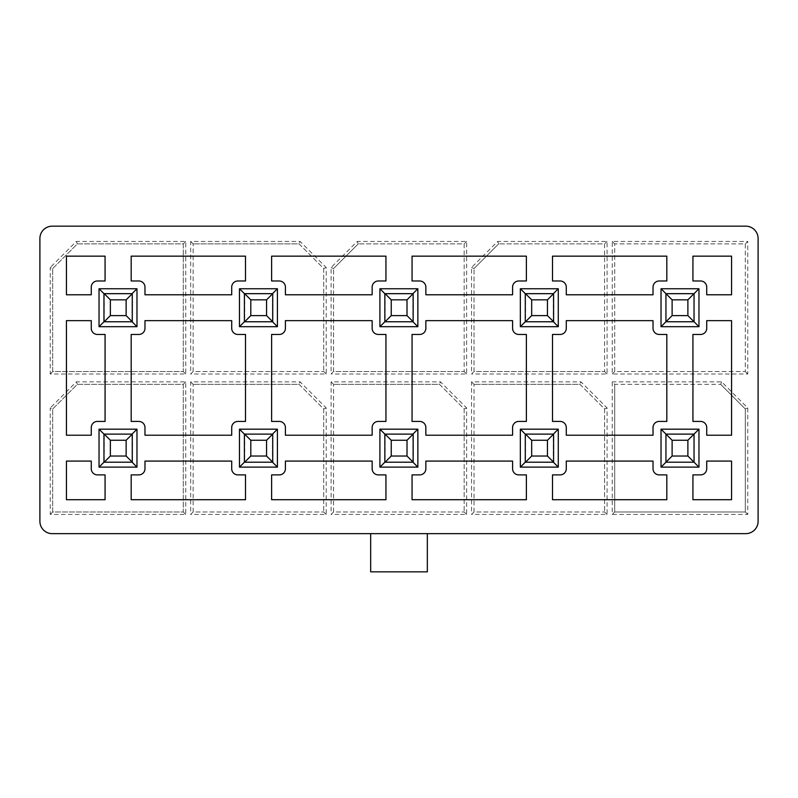 <?xml version="1.0" encoding="UTF-8"?>
<svg xmlns="http://www.w3.org/2000/svg" width="798" height="798" viewBox="0 0 798 798"><rect width="100%" height="100%" fill="white"/><g stroke="black" fill="none" stroke-linecap="round" stroke-linejoin="round"><path stroke-width="0.6" stroke-dasharray="3.99 2.99" d="M666.819 474.89L666.819 499.708L552.495 499.708L552.495 474.89L560.136 474.89A6.155 6.155 0 0 0 566.291 468.725L566.291 461.084L653.023 461.084L653.023 468.725A6.155 6.155 0 0 0 659.178 474.89L666.819 474.89M653.023 294.781L653.023 287.14A6.155 6.155 0 0 1 659.178 280.986L666.819 280.986L666.819 256.158L552.495 256.158L552.495 280.986L560.136 280.986A6.155 6.155 0 0 1 566.291 287.14L566.291 294.781L653.023 294.781M659.178 334.452A6.155 6.155 0 0 1 653.023 328.287L653.023 320.646L566.291 320.646L566.291 328.287A6.155 6.155 0 0 1 560.136 334.452L552.495 334.452L552.495 421.424L560.136 421.424A6.155 6.155 0 0 1 566.291 427.578L566.291 435.219L653.023 435.219L653.023 427.578A6.155 6.155 0 0 1 659.178 421.424L666.819 421.424L666.819 334.452L659.178 334.452M526.381 474.89L526.381 499.708L412.057 499.708L412.057 474.89L419.698 474.89A6.155 6.155 0 0 0 425.853 468.725L425.853 461.084L512.585 461.084L512.585 468.725A6.155 6.155 0 0 0 518.74 474.89L526.381 474.89M512.585 294.781L512.585 287.14A6.155 6.155 0 0 1 518.74 280.986L526.381 280.986L526.381 256.158L412.057 256.158L412.057 280.986L419.698 280.986A6.155 6.155 0 0 1 425.853 287.14L425.853 294.781L512.585 294.781M518.74 334.452A6.155 6.155 0 0 1 512.585 328.287L512.585 320.646L425.853 320.646L425.853 328.287A6.155 6.155 0 0 1 419.698 334.452L412.057 334.452L412.057 421.424L419.698 421.424A6.155 6.155 0 0 1 425.853 427.578L425.853 435.219L512.585 435.219L512.585 427.578A6.155 6.155 0 0 1 518.74 421.424L526.381 421.424L526.381 334.452L518.74 334.452M385.943 474.89L385.943 499.708L271.619 499.708L271.619 474.89L279.26 474.89A6.155 6.155 0 0 0 285.415 468.725L285.415 461.084L372.147 461.084L372.147 468.725A6.155 6.155 0 0 0 378.302 474.89L385.943 474.89M372.147 294.781L372.147 287.14A6.155 6.155 0 0 1 378.302 280.986L385.943 280.986L385.943 256.158L271.619 256.158L271.619 280.986L279.26 280.986A6.155 6.155 0 0 1 285.415 287.14L285.415 294.781L372.147 294.781M378.302 334.452A6.155 6.155 0 0 1 372.147 328.287L372.147 320.646L285.415 320.646L285.415 328.287A6.155 6.155 0 0 1 279.26 334.452L271.619 334.452L271.619 421.424L279.26 421.424A6.155 6.155 0 0 1 285.415 427.578L285.415 435.219L372.147 435.219L372.147 427.578A6.155 6.155 0 0 1 378.302 421.424L385.943 421.424L385.943 334.452L378.302 334.452M245.505 474.89L245.505 499.708L131.181 499.708L131.181 474.89L138.822 474.89A6.155 6.155 0 0 0 144.977 468.725L144.977 461.084L231.709 461.084L231.709 468.725A6.155 6.155 0 0 0 237.864 474.89L245.505 474.89M231.709 294.781L231.709 287.14A6.155 6.155 0 0 1 237.864 280.986L245.505 280.986L245.505 256.158L131.181 256.158L131.181 280.986L138.822 280.986A6.155 6.155 0 0 1 144.977 287.14L144.977 294.781L231.709 294.781M237.864 334.452A6.155 6.155 0 0 1 231.709 328.287L231.709 320.646L144.977 320.646L144.977 328.287A6.155 6.155 0 0 1 138.822 334.452L131.181 334.452L131.181 421.424L138.822 421.424A6.155 6.155 0 0 1 144.977 427.578L144.977 435.219L231.709 435.219L231.709 427.578A6.155 6.155 0 0 1 237.864 421.424L245.505 421.424L245.505 334.452L237.864 334.452M91.271 328.287L91.271 320.646L66.443 320.646L66.443 435.219L91.271 435.219L91.271 427.578A6.155 6.155 0 0 1 97.426 421.424L105.067 421.424L105.067 334.452L97.426 334.452A6.155 6.155 0 0 1 91.271 328.287M105.067 256.158L66.443 256.158L66.443 294.781L91.271 294.781L91.271 287.14A6.155 6.155 0 0 1 97.426 280.986L105.067 280.986L105.067 256.158M105.067 499.708L66.443 499.708L66.443 461.084L91.271 461.084L91.271 468.725A6.155 6.155 0 0 0 97.426 474.89L105.067 474.89L105.067 499.708M692.933 256.158L731.557 256.158L731.557 294.781L706.729 294.781L706.729 287.14A6.155 6.155 0 0 0 700.574 280.986L692.933 280.986L692.933 256.158M553.353 321.764L553.353 293.674L525.513 293.674L525.513 321.764L553.353 321.764L558.281 326.691L558.281 288.746L553.353 293.674L553.353 321.764L525.274 321.764L525.274 293.674L553.353 293.674M553.353 462.202L553.353 434.112L525.513 434.112L525.513 462.202L553.353 462.202L558.281 467.129L558.281 429.184L553.353 434.112L553.353 462.202L525.274 462.202L525.274 434.112L553.353 434.112M558.281 288.746L520.346 288.746L525.274 293.674M520.346 288.746L520.346 326.691L525.274 321.764M520.346 326.691L558.281 326.691M558.281 429.184L520.346 429.184L525.274 434.112M520.346 429.184L520.346 467.129L525.274 462.202M520.346 467.129L558.281 467.129M474.022 371.529L474.022 268.537L474.022 371.529L604.605 371.529L474.022 371.529L471.558 373.993L607.069 373.993L607.069 241.435L497.643 241.435L471.558 267.52L471.558 373.993M604.605 243.899L604.605 371.529L604.605 243.899L498.66 243.899L604.605 243.899L607.069 241.435M474.022 511.967L474.022 384.337L474.022 511.967L604.605 511.967L474.022 511.967L471.558 514.431L607.069 514.431L607.069 407.958L580.984 381.873L471.558 381.873L471.558 514.431M579.966 384.337L604.605 408.975L604.605 511.967L604.605 408.975L579.966 384.337L474.022 384.337L579.966 384.337L580.984 381.873M474.022 268.537L498.66 243.899L474.022 268.537L471.558 267.52M412.925 321.764L412.925 293.674L385.075 293.674L385.075 321.764L412.925 321.764L417.853 326.691L417.853 288.746L412.925 293.674L412.925 321.764L384.836 321.764L384.836 293.674L412.925 293.674M412.925 462.202L412.925 434.112L385.075 434.112L385.075 462.202L412.925 462.202L417.853 467.129L417.853 429.184L412.925 434.112L412.925 462.202L384.836 462.202L384.836 434.112L412.925 434.112M417.853 288.746L379.908 288.746L384.836 293.674M379.908 288.746L379.908 326.691L384.836 321.764M379.908 326.691L417.853 326.691M417.853 429.184L379.908 429.184L384.836 434.112M379.908 429.184L379.908 467.129L384.836 462.202M379.908 467.129L417.853 467.129M333.584 371.529L333.584 268.537L333.584 371.529L464.167 371.529L333.584 371.529L331.12 373.993L466.631 373.993L466.631 241.435L357.205 241.435L331.12 267.52L331.12 373.993M464.167 243.899L464.167 371.529L464.167 243.899L358.222 243.899L464.167 243.899L466.631 241.435M333.584 511.967L333.584 384.337L333.584 511.967L464.167 511.967L333.584 511.967L331.12 514.431L466.631 514.431L466.631 407.958L440.546 381.873L331.12 381.873L331.12 514.431M439.528 384.337L464.167 408.975L464.167 511.967L464.167 408.975L439.528 384.337L333.584 384.337L439.528 384.337L440.546 381.873M333.584 268.537L358.222 243.899L333.584 268.537L331.12 267.52M272.487 321.764L272.487 293.674L244.647 293.674L244.647 321.764L272.487 321.764L277.415 326.691L277.415 288.746L272.487 293.674L272.487 321.764L244.397 321.764L244.397 293.674L272.487 293.674M272.487 462.202L272.487 434.112L244.647 434.112L244.647 462.202L272.487 462.202L277.415 467.129L277.415 429.184L272.487 434.112L272.487 462.202L244.397 462.202L244.397 434.112L272.487 434.112M277.415 288.746L239.47 288.746L244.397 293.674M239.47 288.746L239.47 326.691L244.397 321.764M239.47 326.691L277.415 326.691M277.415 429.184L239.47 429.184L244.397 434.112M239.47 429.184L239.47 467.129L244.397 462.202M239.47 467.129L277.415 467.129M193.146 371.529L193.146 243.899L193.146 371.529L323.729 371.529L193.146 371.529L190.682 373.993L326.192 373.993L326.192 267.52L300.118 241.435L190.682 241.435L190.682 373.993M299.09 243.899L323.729 268.537L323.729 371.529L323.729 268.537L299.09 243.899L193.146 243.899L299.09 243.899L300.118 241.435M193.146 511.967L193.146 384.337L193.146 511.967L323.729 511.967L193.146 511.967L190.682 514.431L326.192 514.431L326.192 407.958L300.118 381.873L190.682 381.873L190.682 514.431M299.09 384.337L323.729 408.975L323.729 511.967L323.729 408.975L299.09 384.337L193.146 384.337L299.09 384.337L300.118 381.873M672.115 315.599L665.951 321.764L665.951 293.674L694.041 293.674L694.041 321.764L665.951 321.764L661.023 326.691L661.023 288.746L665.951 293.674L665.951 321.764L694.041 321.764L694.041 293.674L665.951 293.674L665.951 321.764L694.041 321.764L694.041 293.674L665.951 293.674L672.115 299.829L687.886 299.829L687.886 315.599L672.115 315.599L672.115 299.829M672.115 456.037L665.951 462.202L665.951 434.112L694.041 434.112L694.041 462.202L665.951 462.202L661.023 467.129L661.023 429.184L665.951 434.112L665.951 462.202L694.041 462.202L694.041 434.112L665.951 434.112L665.951 462.202L694.041 462.202L694.041 434.112L665.951 434.112L672.115 440.267L687.886 440.267L687.886 456.037L672.115 456.037L672.115 440.267M661.023 288.746L698.968 288.746L687.886 299.829M698.968 288.746L698.968 326.691L687.886 315.599M698.968 326.691L661.023 326.691M661.023 429.184L698.968 429.184L687.886 440.267M698.968 429.184L698.968 467.129L687.886 456.037M698.968 467.129L661.023 467.129M745.292 243.899L745.292 371.529L614.709 371.529L614.709 243.899L745.292 243.899L745.292 371.529L614.709 371.529L614.709 243.899L745.292 243.899L747.756 241.435L612.246 241.435L612.246 373.993L747.756 373.993L747.756 241.435M747.756 407.958L745.292 408.975L745.292 511.967L614.709 511.967L614.709 384.337L720.654 384.337L614.709 384.337L612.246 381.873L612.246 514.431L747.756 514.431L747.756 407.958L721.671 381.873L612.246 381.873M745.292 408.975L720.654 384.337L745.292 408.975L745.292 511.967L614.709 511.967L614.709 384.337M99.032 326.691L136.977 326.691L136.977 288.746L99.032 288.746L99.032 326.691L103.959 321.764L103.959 293.674L132.049 293.674L104.209 293.674L104.209 321.764L132.049 321.764L132.049 293.674L132.049 321.764L103.959 321.764M52.708 268.537L77.346 243.899L183.291 243.899L183.291 371.529L52.708 371.529L52.708 268.537L52.708 371.529L183.291 371.529L183.291 243.899L77.346 243.899L52.708 268.537L50.244 267.52L50.244 373.993L185.754 373.993L185.754 241.435L76.329 241.435L50.244 267.52M99.032 467.129L136.977 467.129L136.977 429.184L99.032 429.184L99.032 467.129L103.959 462.202L103.959 434.112L132.049 434.112L104.209 434.112L104.209 462.202L132.049 462.202L132.049 434.112L132.049 462.202L103.959 462.202M52.708 408.975L77.346 384.337L183.291 384.337L183.291 511.967L52.708 511.967L52.708 408.975L52.708 511.967L183.291 511.967L183.291 384.337L77.346 384.337L52.708 408.975L50.244 407.958L50.244 514.431L185.754 514.431L185.754 381.873L76.329 381.873L50.244 407.958M370.671 533.643L52.219 533.643A12.319 12.319 0 0 1 39.9 521.323L39.9 238.482A12.319 12.319 0 0 1 52.219 226.163L745.781 226.163A12.319 12.319 0 0 1 758.1 238.482L758.1 521.323A12.319 12.319 0 0 1 745.781 533.643L370.671 533.643L370.671 571.837L427.329 571.837L427.329 533.643L370.671 533.643M99.032 288.746L103.959 293.674M136.977 288.746L132.049 293.674M132.049 321.764L136.977 326.691M99.032 429.184L103.959 434.112M136.977 429.184L132.049 434.112M132.049 462.202L136.977 467.129M77.346 243.899L76.329 241.435M183.291 243.899L185.754 241.435M183.291 371.529L185.754 373.993M50.244 373.993L52.708 371.529M323.729 268.537L326.192 267.52M323.729 371.529L326.192 373.993M193.146 243.899L190.682 241.435M358.222 243.899L357.205 241.435M464.167 371.529L466.631 373.993M498.66 243.899L497.643 241.435M604.605 371.529L607.069 373.993M612.246 373.993L614.709 371.529M612.246 241.435L614.709 243.899M745.292 371.529L747.756 373.993M747.756 514.431L745.292 511.967M721.671 381.873L720.654 384.337M612.246 514.431L614.709 511.967M604.605 408.975L607.069 407.958M604.605 511.967L607.069 514.431M471.558 381.873L474.022 384.337M464.167 408.975L466.631 407.958M464.167 511.967L466.631 514.431M331.12 381.873L333.584 384.337M323.729 408.975L326.192 407.958M323.729 511.967L326.192 514.431M190.682 381.873L193.146 384.337M77.346 384.337L76.329 381.873M183.291 384.337L185.754 381.873M183.291 511.967L185.754 514.431M50.244 514.431L52.708 511.967M692.933 499.708L731.557 499.708L731.557 461.084L706.729 461.084L706.729 468.725A6.155 6.155 0 0 1 700.574 474.89L692.933 474.89L692.933 499.708M706.729 328.287L706.729 320.646L731.557 320.646L731.557 435.219L706.729 435.219L706.729 427.578A6.155 6.155 0 0 0 700.574 421.424L692.933 421.424L692.933 334.452L700.574 334.452A6.155 6.155 0 0 0 706.729 328.287M391.239 456.037L385.075 462.202L413.165 462.202L413.165 434.112L385.075 434.112L391.239 440.267L407.01 440.267L407.01 456.037L391.239 456.037L391.239 440.267M413.165 434.112L407.01 440.267M407.01 456.037L413.165 462.202M391.239 315.599L385.075 321.764L413.165 321.764L413.165 293.674L385.075 293.674L391.239 299.829L407.01 299.829L407.01 315.599L391.239 315.599L391.239 299.829M413.165 293.674L407.01 299.829M407.01 315.599L413.165 321.764M250.801 456.037L244.647 462.202L272.726 462.202L272.726 434.112L244.647 434.112L250.801 440.267L266.572 440.267L266.572 456.037L250.801 456.037L250.801 440.267M272.726 434.112L266.572 440.267M266.572 456.037L272.726 462.202M250.801 315.599L244.647 321.764L272.726 321.764L272.726 293.674L244.647 293.674L250.801 299.829L266.572 299.829L266.572 315.599L250.801 315.599L250.801 299.829M272.726 293.674L266.572 299.829M266.572 315.599L272.726 321.764M110.363 456.037L104.209 462.202L132.288 462.202L132.288 434.112L104.209 434.112L110.363 440.267L126.134 440.267L126.134 456.037L110.363 456.037L110.363 440.267M132.288 434.112L126.134 440.267M126.134 456.037L132.288 462.202M110.363 315.599L104.209 321.764L132.288 321.764L132.288 293.674L104.209 293.674L110.363 299.829L126.134 299.829L126.134 315.599L110.363 315.599L110.363 299.829M132.288 293.674L126.134 299.829M126.134 315.599L132.288 321.764M531.677 456.037L525.513 462.202L553.603 462.202L553.603 434.112L525.513 434.112L531.677 440.267L547.448 440.267L547.448 456.037L531.677 456.037L531.677 440.267M553.603 434.112L547.448 440.267M547.448 456.037L553.603 462.202M531.677 315.599L525.513 321.764L553.603 321.764L553.603 293.674L525.513 293.674L531.677 299.829L547.448 299.829L547.448 315.599L531.677 315.599L531.677 299.829M553.603 293.674L547.448 299.829M547.448 315.599L553.603 321.764"/><path stroke-width="1.2" d="M372.147 294.781L372.147 287.14A6.155 6.155 0 0 1 378.302 280.986L385.943 280.986L385.943 256.158L271.619 256.158L271.619 280.986L279.26 280.986A6.155 6.155 0 0 1 285.415 287.14L285.415 294.781L372.147 294.781M385.943 474.89L385.943 499.708L271.619 499.708L271.619 474.89L279.26 474.89A6.155 6.155 0 0 0 285.415 468.725L285.415 461.084L372.147 461.084L372.147 468.725A6.155 6.155 0 0 0 378.302 474.89L385.943 474.89M512.585 435.219L512.585 427.578A6.155 6.155 0 0 1 518.74 421.424L526.381 421.424L526.381 334.452L518.74 334.452A6.155 6.155 0 0 1 512.585 328.287L512.585 320.646L425.853 320.646L425.853 328.287A6.155 6.155 0 0 1 419.698 334.452L412.057 334.452L412.057 421.424L419.698 421.424A6.155 6.155 0 0 1 425.853 427.578L425.853 435.219L512.585 435.219M653.023 294.781L653.023 287.14A6.155 6.155 0 0 1 659.178 280.986L666.819 280.986L666.819 256.158L552.495 256.158L552.495 280.986L560.136 280.986A6.155 6.155 0 0 1 566.291 287.14L566.291 294.781L653.023 294.781M666.819 474.89L666.819 499.708L552.495 499.708L552.495 474.89L560.136 474.89A6.155 6.155 0 0 0 566.291 468.725L566.291 461.084L653.023 461.084L653.023 468.725A6.155 6.155 0 0 0 659.178 474.89L666.819 474.89M131.181 256.158L245.505 256.158L245.505 280.986L237.864 280.986A6.155 6.155 0 0 0 231.709 287.14L231.709 294.781L144.977 294.781L144.977 287.14A6.155 6.155 0 0 0 138.822 280.986L131.181 280.986L131.181 256.158M144.977 320.646L231.709 320.646L231.709 328.287A6.155 6.155 0 0 0 237.864 334.452L245.505 334.452L245.505 421.424L237.864 421.424A6.155 6.155 0 0 0 231.709 427.578L231.709 435.219L144.977 435.219L144.977 427.578A6.155 6.155 0 0 0 138.822 421.424L131.181 421.424L131.181 334.452L138.822 334.452A6.155 6.155 0 0 0 144.977 328.287L144.977 320.646M91.271 328.287L91.271 320.646L66.443 320.646L66.443 435.219L91.271 435.219L91.271 427.578A6.155 6.155 0 0 1 97.426 421.424L105.067 421.424L105.067 334.452L97.426 334.452A6.155 6.155 0 0 1 91.271 328.287M66.443 499.708L66.443 461.084L91.271 461.084L91.271 468.725A6.155 6.155 0 0 0 97.426 474.89L105.067 474.89L105.067 499.708L66.443 499.708M66.443 256.158L66.443 294.781L91.271 294.781L91.271 287.14A6.155 6.155 0 0 1 97.426 280.986L105.067 280.986L105.067 256.158L66.443 256.158M731.557 256.158L731.557 294.781L706.729 294.781L706.729 287.14A6.155 6.155 0 0 0 700.574 280.986L692.933 280.986L692.933 256.158L731.557 256.158M39.9 521.323L39.9 238.482A12.319 12.319 0 0 1 52.219 226.163L745.781 226.163A12.319 12.319 0 0 1 758.1 238.482L758.1 521.323A12.319 12.319 0 0 1 745.781 533.643L52.219 533.643A12.319 12.319 0 0 1 39.9 521.323M99.032 429.184L136.977 429.184L136.977 467.129L99.032 467.129L99.032 429.184L103.959 434.112L103.959 462.202L103.959 434.112M99.032 288.746L136.977 288.746L136.977 326.691L99.032 326.691L99.032 288.746L103.959 293.674L103.959 321.764L103.959 293.674M698.968 288.746L661.023 288.746L661.023 326.691L698.968 326.691L698.968 288.746L694.041 293.674L694.041 321.764L698.968 326.691M698.968 429.184L661.023 429.184L661.023 467.129L698.968 467.129L698.968 429.184L694.041 434.112L694.041 462.202L698.968 467.129M239.47 288.746L277.415 288.746L277.415 326.691L239.47 326.691L239.47 288.746L244.397 293.674L244.397 321.764L239.47 326.691M239.47 429.184L277.415 429.184L277.415 467.129L239.47 467.129L239.47 429.184L244.397 434.112L244.397 462.202L239.47 467.129M379.908 288.746L417.853 288.746L417.853 326.691L379.908 326.691L379.908 288.746L384.836 293.674L384.836 321.764L379.908 326.691M379.908 429.184L417.853 429.184L417.853 467.129L379.908 467.129L379.908 429.184L384.836 434.112L384.836 462.202L379.908 467.129M520.346 288.746L558.281 288.746L558.281 326.691L520.346 326.691L520.346 288.746L525.274 293.674L525.274 321.764L520.346 326.691M520.346 429.184L558.281 429.184L558.281 467.129L520.346 467.129L520.346 429.184L525.274 434.112L525.274 462.202L520.346 467.129M731.557 499.708L731.557 461.084L706.729 461.084L706.729 468.725A6.155 6.155 0 0 1 700.574 474.89L692.933 474.89L692.933 499.708L731.557 499.708M706.729 328.287L706.729 320.646L731.557 320.646L731.557 435.219L706.729 435.219L706.729 427.578A6.155 6.155 0 0 0 700.574 421.424L692.933 421.424L692.933 334.452L700.574 334.452A6.155 6.155 0 0 0 706.729 328.287M653.023 435.219L653.023 427.578A6.155 6.155 0 0 1 659.178 421.424L666.819 421.424L666.819 334.452L659.178 334.452A6.155 6.155 0 0 1 653.023 328.287L653.023 320.646L566.291 320.646L566.291 328.287A6.155 6.155 0 0 1 560.136 334.452L552.495 334.452L552.495 421.424L560.136 421.424A6.155 6.155 0 0 1 566.291 427.578L566.291 435.219L653.023 435.219M526.381 474.89L526.381 499.708L412.057 499.708L412.057 474.89L419.698 474.89A6.155 6.155 0 0 0 425.853 468.725L425.853 461.084L512.585 461.084L512.585 468.725A6.155 6.155 0 0 0 518.74 474.89L526.381 474.89M512.585 294.781L512.585 287.14A6.155 6.155 0 0 1 518.74 280.986L526.381 280.986L526.381 256.158L412.057 256.158L412.057 280.986L419.698 280.986A6.155 6.155 0 0 1 425.853 287.14L425.853 294.781L512.585 294.781M372.147 435.219L372.147 427.578A6.155 6.155 0 0 1 378.302 421.424L385.943 421.424L385.943 334.452L378.302 334.452A6.155 6.155 0 0 1 372.147 328.287L372.147 320.646L285.415 320.646L285.415 328.287A6.155 6.155 0 0 1 279.26 334.452L271.619 334.452L271.619 421.424L279.26 421.424A6.155 6.155 0 0 1 285.415 427.578L285.415 435.219L372.147 435.219M245.505 474.89L245.505 499.708L131.181 499.708L131.181 474.89L138.822 474.89A6.155 6.155 0 0 0 144.977 468.725L144.977 461.084L231.709 461.084L231.709 468.725A6.155 6.155 0 0 0 237.864 474.89L245.505 474.89M553.353 293.674L558.281 288.746M558.281 326.691L553.353 321.764M525.274 321.764L525.274 293.674M553.353 434.112L558.281 429.184M558.281 467.129L553.353 462.202M525.274 462.202L525.274 434.112M412.925 293.674L417.853 288.746M417.853 326.691L412.925 321.764M384.836 321.764L384.836 293.674M412.925 434.112L417.853 429.184M417.853 467.129L412.925 462.202M384.836 462.202L384.836 434.112M272.487 293.674L277.415 288.746M277.415 326.691L272.487 321.764M244.397 321.764L244.397 293.674M272.487 434.112L277.415 429.184M277.415 467.129L272.487 462.202M244.397 462.202L244.397 434.112M661.023 326.691L665.951 321.764L665.951 293.674L661.023 288.746M661.023 467.129L665.951 462.202L665.951 434.112L661.023 429.184M103.959 321.764L99.032 326.691M132.049 293.674L136.977 288.746M136.977 326.691L132.049 321.764M103.959 462.202L99.032 467.129M132.049 434.112L136.977 429.184M136.977 467.129L132.049 462.202M427.329 533.643L427.329 571.837L370.671 571.837L370.671 533.643M672.115 440.267L665.951 434.112L694.041 434.112L687.886 440.267L672.115 440.267L672.115 456.037L687.886 456.037L687.886 440.267M687.886 456.037L694.041 462.202L665.951 462.202L672.115 456.037M672.115 299.829L665.951 293.674L694.041 293.674L687.886 299.829L672.115 299.829L672.115 315.599L687.886 315.599L687.886 299.829M687.886 315.599L694.041 321.764L665.951 321.764L672.115 315.599M391.239 440.267L385.075 434.112L413.165 434.112L413.165 462.202L385.075 462.202L391.239 456.037L407.01 456.037L407.01 440.267L391.239 440.267L391.239 456.037M407.01 440.267L413.165 434.112M413.165 462.202L407.01 456.037M391.239 299.829L385.075 293.674L413.165 293.674L413.165 321.764L385.075 321.764L391.239 315.599L407.01 315.599L407.01 299.829L391.239 299.829L391.239 315.599M407.01 299.829L413.165 293.674M413.165 321.764L407.01 315.599M250.801 440.267L244.647 434.112L272.726 434.112L272.726 462.202L244.647 462.202L250.801 456.037L266.572 456.037L266.572 440.267L250.801 440.267L250.801 456.037M266.572 440.267L272.726 434.112M272.726 462.202L266.572 456.037M250.801 299.829L244.647 293.674L272.726 293.674L272.726 321.764L244.647 321.764L250.801 315.599L266.572 315.599L266.572 299.829L250.801 299.829L250.801 315.599M266.572 299.829L272.726 293.674M272.726 321.764L266.572 315.599M110.363 440.267L104.209 434.112L132.288 434.112L132.288 462.202L104.209 462.202L110.363 456.037L126.134 456.037L126.134 440.267L110.363 440.267L110.363 456.037M126.134 440.267L132.288 434.112M132.288 462.202L126.134 456.037M110.363 299.829L104.209 293.674L132.288 293.674L132.288 321.764L104.209 321.764L110.363 315.599L126.134 315.599L126.134 299.829L110.363 299.829L110.363 315.599M126.134 299.829L132.288 293.674M132.288 321.764L126.134 315.599M531.677 440.267L525.513 434.112L553.603 434.112L553.603 462.202L525.513 462.202L531.677 456.037L547.448 456.037L547.448 440.267L531.677 440.267L531.677 456.037M547.448 440.267L553.603 434.112M553.603 462.202L547.448 456.037M531.677 299.829L525.513 293.674L553.603 293.674L553.603 321.764L525.513 321.764L531.677 315.599L547.448 315.599L547.448 299.829L531.677 299.829L531.677 315.599M547.448 299.829L553.603 293.674M553.603 321.764L547.448 315.599"/></g></svg>
